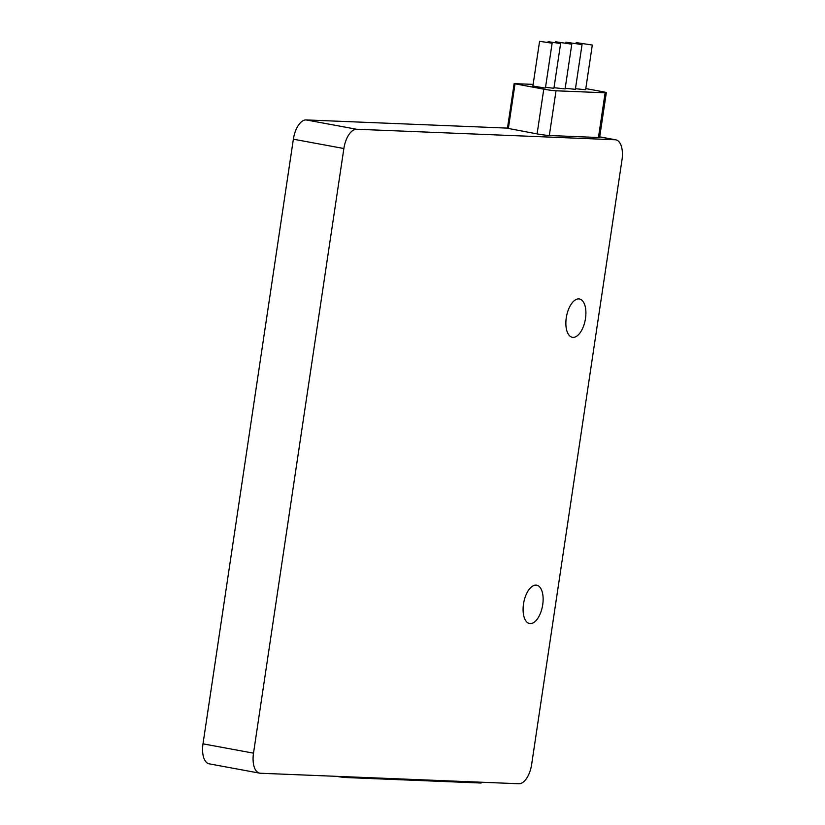 <?xml version="1.0" encoding="UTF-8"?>
<svg xmlns="http://www.w3.org/2000/svg" width="825" height="825" viewBox="0 0 825 825"><rect width="100%" height="100%" fill="white"/><g stroke="black" fill="none" stroke-linecap="round" stroke-linejoin="round"><path stroke-width="1.24" d="M518.873 783.75A19.934 9.756 100.5 0 0 531.64 764.476L621.998 159.833A19.934 9.756 100.5 0 0 615.801 139.827A19.934 9.756 100.5 0 0 615.12 139.755L356.627 129.247A19.934 9.756 100.5 0 0 343.87 148.521L253.502 753.163A19.934 9.756 100.5 0 0 259.71 773.169A19.934 9.756 100.5 0 0 260.38 773.242L518.873 783.75M578.758 298.908A19.48 9.529 -79.5 0 1 579.428 298.98A19.48 9.529 -79.5 0 1 585.379 319.192A19.48 9.529 -79.5 0 1 573.014 337.363A19.48 9.529 -79.5 0 1 572.354 337.291A19.48 9.529 -79.5 0 1 566.393 317.078A19.48 9.529 -79.5 0 1 578.758 298.908M535.982 585.121A19.48 9.529 -79.5 0 1 536.652 585.193A19.48 9.529 -79.5 0 1 542.602 605.416A19.48 9.529 -79.5 0 1 530.238 623.587A19.48 9.529 -79.5 0 1 529.578 623.514A19.48 9.529 -79.5 0 1 523.617 603.292A19.48 9.529 -79.5 0 1 535.982 585.121M259.71 773.169L209.199 763.837A19.934 9.756 -79.5 0 1 203.002 743.841L293.36 139.198A19.934 9.756 -79.5 0 1 306.127 119.924L507.488 128.112M507.684 128.339L537.096 133.898A9.065 0.547 -171.5 0 0 549.326 135.517L598.445 137.507A9.065 0.547 -171.5 0 0 599.631 137.414L606.313 92.699A9.065 0.547 8.5 0 0 601.817 91.534L585.802 88.584M481.81 782.244L481.109 783.028L343.819 777.449L335.919 776.315M533.146 84.377L514.13 83.634L543.778 89.172A9.065 0.547 8.5 0 0 556.019 90.791L605.127 92.792A9.065 0.547 8.5 0 0 606.313 92.699M575.448 88.708L585.626 89.739L592.309 45.024L576.18 42.611L592.309 45.024M565.187 88.285L575.365 89.327L582.048 44.602L565.919 42.188L582.048 44.602M554.008 87.718L565.094 88.904L571.777 44.189L555.648 41.776L571.777 44.189M545.521 87.367L553.926 88.254L560.608 43.539L548.068 41.663L560.608 43.539M539.581 41.312L532.898 86.037L544.613 87.976L545.438 87.914L552.121 43.189L539.581 41.312L552.121 43.189M599.703 136.909L615.12 139.755M306.127 119.924L356.627 129.247M293.36 139.198L343.87 148.521M203.002 743.841L253.502 753.163M343.819 777.449L343.942 776.634M481.109 783.028L481.222 782.224M605.127 92.792L598.445 137.507M556.019 90.791L549.326 135.517M543.778 89.172L537.096 133.898M508.344 128.587L515.027 83.872M599.713 136.857L615.801 139.827M507.447 128.36L514.13 83.634M576.087 43.23L576.18 42.611M565.826 42.807L565.919 42.188M555.555 42.395L555.648 41.776M547.986 42.209L548.068 41.663"/></g></svg>
